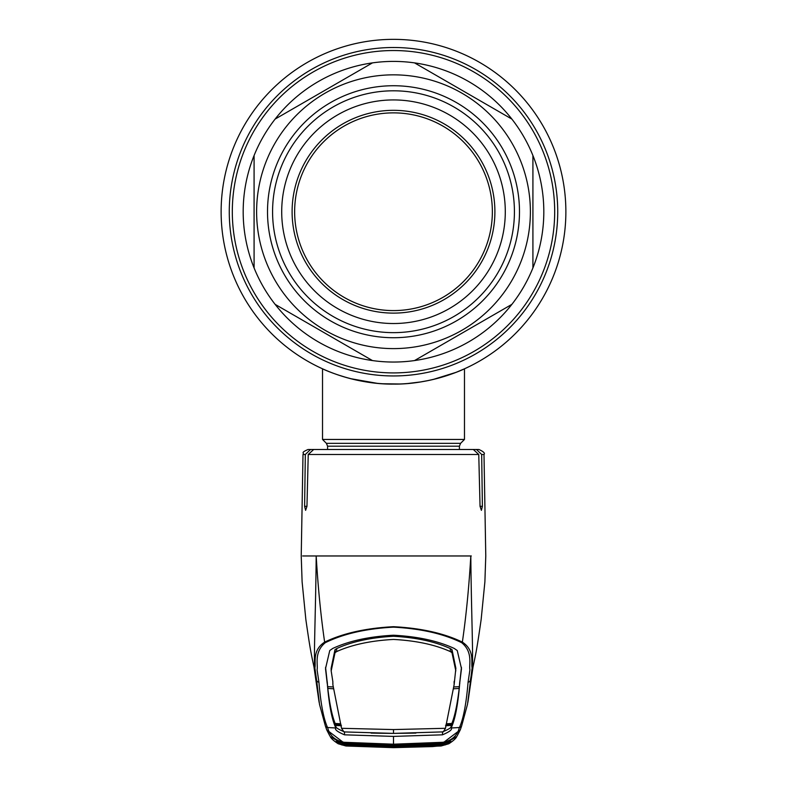 <?xml version="1.0" encoding="UTF-8"?>
<svg xmlns="http://www.w3.org/2000/svg" width="787" height="787" viewBox="0 0 787 787"><rect width="100%" height="100%" fill="white"/><g stroke="black" fill="none" stroke-linecap="round" stroke-linejoin="round"><path stroke-width="1.18" d="M565.873 211.723A172.373 172.373 0 0 1 393.5 384.095A172.373 172.373 0 0 1 221.127 211.723A172.373 172.373 0 0 1 393.5 39.35A172.373 172.373 0 0 1 565.873 211.723A172.373 172.373 0 0 0 393.5 39.35A172.373 172.373 0 0 0 221.127 211.723A172.373 172.373 0 0 1 393.5 39.35A172.373 172.373 0 0 1 565.873 211.723M337.731 374.828L347.156 377.75L337.731 374.828M362.463 381.282L350.412 378.626L377.199 383.328L367.155 382.069M393.5 384.095C431.955 384.656 465.097 368.621 464.478 368.808C465.097 368.631 431.876 384.666 393.5 384.095C355.035 384.646 321.922 368.631 322.522 368.808C321.932 368.621 355.035 384.656 393.5 384.095L382.59 383.751L399.678 383.987M409.083 383.397L414.906 382.767M419.874 382.069L428.895 380.426M432.948 379.521L449.269 374.828M327.589 449.495L327.589 446.199L326.408 443.337L322.522 439.451L464.478 439.451L464.478 368.808L456.057 372.349L433.106 379.491M407.696 383.515L420.996 381.892M543.817 211.723A150.317 150.317 0 0 0 532.917 155.531L532.917 267.924A150.317 150.317 0 0 0 543.817 211.723M254.083 156.357L254.083 155.531A150.317 150.317 0 0 0 254.083 267.924L254.083 155.531A150.317 150.317 0 0 1 275.125 119.083L372.458 62.881A150.317 150.317 0 0 0 275.125 119.083M372.458 62.881A150.317 150.317 0 0 1 414.542 62.881L511.875 119.083A150.317 150.317 0 0 0 414.542 62.881M511.875 119.083A150.317 150.317 0 0 1 532.917 155.531M256.611 211.723A136.889 136.889 0 0 1 393.5 74.844A136.889 136.889 0 0 1 530.389 211.723A136.889 136.889 0 0 1 393.5 348.611A136.889 136.889 0 0 1 256.611 211.723M272.577 211.723A120.923 120.923 0 0 1 393.5 90.8A120.923 120.923 0 0 1 514.423 211.723A120.923 120.923 0 0 1 393.5 332.645A120.923 120.923 0 0 1 272.577 211.723M281.707 211.723A111.793 111.793 0 0 1 393.5 99.929A111.793 111.793 0 0 1 505.293 211.723A111.793 111.793 0 0 1 393.5 323.526A111.793 111.793 0 0 1 281.707 211.723M494.895 211.723A101.395 101.395 0 0 1 393.5 313.118A101.395 101.395 0 0 1 292.105 211.723A101.395 101.395 0 0 1 393.5 110.328A101.395 101.395 0 0 1 494.895 211.723M492.357 211.723A98.857 98.857 0 0 1 393.5 310.59A98.857 98.857 0 0 1 294.643 211.723A98.857 98.857 0 0 1 393.5 112.866A98.857 98.857 0 0 1 492.357 211.723M414.542 360.564A150.317 150.317 0 0 0 511.875 304.362L414.542 360.564A150.317 150.317 0 0 1 372.458 360.564L275.125 304.362A150.317 150.317 0 0 1 254.083 267.924M532.917 267.924A150.317 150.317 0 0 1 511.875 304.362M275.125 304.362A150.317 150.317 0 0 0 372.458 360.564M461.753 642.723C443.671 633.81 420.917 628.616 393.5 627.15C366.083 628.616 343.329 633.81 325.247 642.723C313.777 652.226 318.155 664.641 317.082 669.826L318.922 682.152C320.732 703.804 323.614 718.934 327.559 727.522C327.913 727.011 328.592 739.632 344.352 742.298L393.5 744.197L442.648 742.298C458.408 739.632 459.087 727.011 459.441 727.522C463.386 718.934 466.268 703.804 468.078 682.152L469.918 669.816C468.845 664.622 473.213 652.216 461.753 642.723A2.538 1.692 -67 0 0 462.363 642.113C466.15 616.044 468.973 587.328 470.813 555.966L302.631 555.966M326.202 449.495L310.511 449.495L305.326 454.483L304.608 506.326L305.612 510.34L306.96 506.326L308.238 454.483L313.669 449.495L473.331 449.495L478.762 454.483L480.04 506.326L481.388 510.34L482.392 506.326L481.674 454.483L476.489 449.495L478.929 449.495L464.507 449.495M335.459 652.246L335.026 649.668M325.247 642.723A2.538 1.692 -113 0 1 324.637 642.113C320.85 616.044 318.027 587.328 316.187 555.966C315.735 613.535 313.196 667.238 315.154 671.882L314.062 667.356C311.003 652.895 310.334 650.662 305.848 619.507L302.11 581.829L301.224 555.966L303.005 454.483C304.717 452.682 299.808 453.066 308.071 449.495L319.65 449.495M315.626 674.203L315.312 672.816M319.492 704.267L316.62 680.214L319.148 702.388M434.021 745.476L434.119 746.233L393.5 747.414L345.936 745.997L338.203 743.764C333.688 740.842 331.022 738.422 330.206 736.504L345.936 745.997A1.525 0.512 94.6 0 1 345.916 745.997L393.5 747.65L432.584 746.578L441.163 745.722A1.525 0.679 -95 0 1 441.025 745.692M345.975 745.692A1.525 0.679 95 0 1 345.837 745.722L341.597 744.866L336.019 741.511L344.49 743.567L393.5 745.338L434.66 744.01L442.756 743.056L393.5 745.004L344.244 743.056L326.703 729.834L325.375 725.968M352.979 745.476L352.93 746.233M446.416 743.017L442.461 743.577A1.525 0.738 87.2 0 0 442.51 743.567L450.981 741.511L445.403 744.866L434.119 746.233M441.064 745.997L456.794 736.504C455.978 738.422 453.312 740.842 448.797 743.764L441.084 745.997A1.525 0.512 85.4 0 0 441.084 745.997L393.5 747.414M471.295 555.966L470.813 555.966C471.265 613.535 473.804 667.238 471.846 671.882L467.852 702.388M318.922 682.152A2.538 2.499 -177.3 0 1 316.62 680.214L314.879 667.927C316.108 662.811 311.898 650.505 324.637 642.113C342.955 633.269 365.906 628.134 393.5 626.698C421.094 628.134 444.045 633.269 462.363 642.113C475.092 650.505 470.892 662.802 472.121 667.917L467.508 704.267M461.625 725.958L460.297 729.834L442.756 743.056L442.648 742.298M446.347 743.036L450.39 741.688M442.461 743.577L434.65 744.01L434.562 743.253M434.65 744.01L393.5 745.348L352.35 744.01L352.438 743.253M352.35 744.01L344.539 743.577A1.525 0.738 -87.2 0 1 344.49 743.567L344.352 742.298M344.539 743.577L340.584 743.017M327.205 683.48L325.513 668.665L329.763 650.524L332.753 648.439C349.084 640.893 369.329 636.496 393.5 635.227C417.671 636.496 437.916 640.893 454.247 648.439L457.237 650.524L461.487 668.665L459.765 682.693C458.034 704.424 455.161 719.525 451.148 727.985L451.138 728.005C452.584 729.46 449.702 731.733 442.501 734.822L393.5 736.406L393.5 745.407L435.486 743.961M445.521 725.752L451.108 725.447L451.148 727.985L459.441 727.522A2.538 2.528 -158.7 0 0 461.644 725.909L460.306 729.815M459.765 682.693L459.795 683.48M327.244 682.408L325.552 667.307M459.756 682.408L461.448 667.307M454.178 681.276L454.129 684.69L445.481 728.27L443.307 731.88L393.5 733.395L415.9 733.091M455.821 670.918L451.974 652.669L452.023 649.718L455.87 668.301L454.129 684.69M452.023 649.718L450.351 648.586L450.312 651.567C435.024 644.691 416.087 640.648 393.5 639.438C370.913 640.648 351.976 644.691 336.688 651.567L336.649 648.586C351.878 641.621 370.834 637.519 393.5 636.27C416.166 637.519 435.122 641.621 450.351 648.586M453.814 686.972L459.392 686.648L459.746 681.867M446.288 723.784L451.866 723.469C454.886 715.924 457.326 704.257 459.195 688.448L453.617 688.773M459.165 686.667L459.195 688.448M442.491 731.871C449.672 728.959 452.535 726.824 451.099 725.466L451.551 723.489M445.983 724.581L451.561 724.276M451.099 725.466L451.138 728.005M344.509 731.871C337.328 728.959 334.465 726.824 335.901 725.466L335.862 728.005C334.416 729.46 337.298 731.733 344.499 734.822L393.5 736.406M393.5 733.415L371.1 733.091M341.479 725.752L335.901 725.466L335.449 723.489M341.017 724.581L335.439 724.276M341.528 728.3L343.958 731.91L393.5 733.395L393.5 729.569L341.528 728.3M393.5 729.569L445.481 728.29M451.974 652.669L450.312 651.567M333.186 686.972L327.608 686.648L327.254 681.867M332.871 681.778L331.179 670.918L335.026 652.669L334.977 649.718L336.649 648.586M334.977 649.718L331.13 668.301L331.179 670.918M332.822 681.276L332.871 684.69L341.519 728.29M335.026 652.669L336.688 651.567M332.901 683.027L332.871 684.69M327.835 686.667L327.805 688.448L333.383 688.773M327.805 688.448C329.674 704.257 332.114 715.924 335.134 723.469L340.712 723.784M327.235 682.693C328.966 704.424 331.839 719.525 335.852 727.985L327.559 727.522A2.538 2.528 -21.3 0 1 325.356 725.909L326.694 729.815M335.892 725.447L335.862 728.005M471.374 674.193L472.938 667.356C475.997 652.895 476.666 650.652 481.152 619.507L484.89 581.819L485.776 555.966L483.995 454.483L481.674 454.483M468.078 682.152A2.538 2.499 -2.7 0 0 470.38 680.214L471.688 672.816M451.974 649.668L451.541 652.246M473.331 449.495L460.798 449.495M344.519 743.626L337.23 742.171L337.81 743.036C338.066 743.754 340.722 744.63 345.808 745.673L343.25 744.059L344.519 743.626L351.514 743.961M351.514 744.03L393.5 745.407M344.804 743.322L346.693 744.561L351.612 745.082L393.5 746.371L435.388 745.073L435.516 745.84L393.5 747.138L393.5 745.722L344.844 744.049A1.525 1.259 90.3 0 1 344.745 744.04L393.5 745.712L435.486 744.03M442.481 743.626L449.77 742.171L449.19 743.036C448.934 743.754 446.278 744.63 441.192 745.673L435.516 745.84M345.808 745.673L393.5 747.375L441.192 745.673M442.894 743.951L442.156 744.049A1.525 1.259 89.7 0 0 442.255 744.04L443.75 744.059L443.15 744.955L441.428 745.319A1.525 1.21 82.9 0 1 440.307 744.561L442.196 743.322M443.15 744.955L441.517 744.049M443.75 744.059L443.238 744.059M435.968 743.548L436.106 744.305L442.156 744.049A1.525 1.259 89.7 0 1 442.058 744.04M350.894 744.305L351.032 743.548M344.106 743.951L344.844 744.049A1.525 1.259 90.3 0 0 344.942 744.04M435.359 744.354L435.388 745.073L440.307 744.561M393.5 746.371L393.5 747.138L351.484 745.84L351.641 744.354M343.85 744.955L345.483 744.049M346.693 744.561A1.525 1.21 97.1 0 1 345.572 745.319L351.484 745.84M554.687 211.723A161.187 161.187 0 0 1 393.5 372.91A161.187 161.187 0 0 1 232.313 211.723A161.187 161.187 0 0 1 393.5 50.535A161.187 161.187 0 0 1 554.687 211.723M557.727 211.723A164.227 164.227 0 0 1 393.5 375.95A164.227 164.227 0 0 1 229.273 211.723A164.227 164.227 0 0 1 393.5 47.505A164.227 164.227 0 0 1 557.727 211.723M327.589 446.199L459.411 446.199L460.592 443.337L464.478 439.451M326.408 443.337L460.592 443.337M519.489 211.723A125.989 125.989 0 0 1 393.5 337.721A125.989 125.989 0 0 1 267.511 211.723A125.989 125.989 0 0 1 393.5 85.734A125.989 125.989 0 0 1 519.489 211.723M478.762 454.483L308.238 454.483M305.326 454.483L303.005 454.483M454.129 681.778L454.099 683.027M442.491 731.949L442.501 734.822M344.509 731.949L344.499 734.822M393.5 747.65L345.916 745.997M482.392 506.326L480.04 506.326M306.96 506.326L304.608 506.326M322.522 439.451L322.522 368.808M459.411 449.495L459.411 446.199M313.974 666.963L318.932 701.168M457.198 735.855L460.297 729.834M468.068 701.138L467.793 702.712M340.653 743.036L336.61 741.688M325.356 725.909L319.492 704.296M461.644 725.909L467.508 704.296M318.932 701.138L319.207 702.712M329.802 735.855L326.703 729.834M473.026 666.963L468.068 701.168M483.995 454.483C485.264 453.282 483.572 451.62 478.929 449.495M436.106 744.305L393.5 745.722"/></g></svg>
